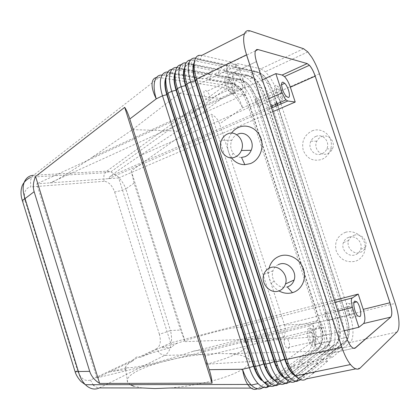 <?xml version="1.0" encoding="UTF-8"?>
<svg xmlns="http://www.w3.org/2000/svg" width="420" height="420" viewBox="0 0 420 420"><rect width="100%" height="100%" fill="white"/><g stroke="black" fill="none" stroke-linecap="round" stroke-linejoin="round"><path stroke-width="0.32" stroke-dasharray="2.1 1.58" d="M252.441 72.802L227.756 67.578L226.207 71.505L250.945 76.451L255.097 78.902C259.418 83.129 262.925 89.177 265.618 97.046L337.669 317.914C341.161 329.942 341.135 338.131 337.586 342.479L318.838 357.252L322.455 359.525L340.993 344.558C342.977 342.804 343.975 339.255 343.991 333.905C343.922 328.487 342.919 322.765 340.982 316.727L272.69 107.52M275.982 106.092L344.51 315.856C346.458 321.909 347.477 327.647 347.566 333.076C347.571 338.431 346.6 341.985 344.642 343.739L326.308 358.696L328.099 355.236L346.332 340.499C349.76 336.157 349.713 327.931 346.175 315.824L277.431 105.462M193.373 64.943L190.822 64.433L188.029 64.543C186.491 65.063 185.351 66.329 184.611 68.339M193.699 65.011L220.427 70.35L221.991 66.355L190.612 59.96M322.455 359.52L316.701 360.759L335.559 345.77C337.575 344.017 338.609 340.473 338.656 335.139C338.62 329.737 337.638 324.03 335.711 318.019L264.086 98.364L259.292 87.381L256.415 82.808L252.152 77.873L247.475 75.138L222.537 70.108L227.761 67.578M219.088 71.783L217.565 75.668L242.718 80.299L244.183 76.687L248.887 79.396L253.171 84.299C256.358 88.82 258.914 93.991 260.841 99.802L332.225 318.875C334.142 324.87 335.113 330.566 335.129 335.958C335.06 341.281 334.005 344.82 331.963 346.574L312.895 361.578L307.235 362.796L326.608 347.776C328.687 346.017 329.774 342.484 329.868 337.176C329.884 331.8 328.939 326.125 327.028 320.15L256.011 101.95L251.402 91.366L248.335 86.525L244.031 81.659L239.29 78.986L213.948 74.272L219.088 71.783L244.183 76.687L247.475 75.138L250.614 76.608L225.855 71.673L222.537 70.108M318.838 357.252L337.229 342.557C340.778 338.216 340.809 330.026 337.318 317.998L265.293 97.193L261.041 87.439C259.035 83.869 256.946 81.07 254.772 79.055L250.614 76.608L252.436 72.807L257.072 75.579L261.319 80.551C264.484 85.123 267.036 90.337 268.979 96.185L271.609 104.202M295.943 376.331C298.384 377.764 300.51 377.758 302.327 376.32L306.296 378.887L312.963 373.359M314.664 371.947L327.941 360.932L324.224 358.601L323.831 358.691L322.019 362.192L327.941 360.932M322.019 362.192L300.584 379.685M295.428 381.318L302.705 375.469M304.453 374.057L318.113 363.027L314.06 360.796L312.286 364.266L318.113 363.022M290.136 381.869L312.286 364.266M279.867 384.017L302.705 366.308L308.438 365.085L295.197 375.506M294.982 375.674L285.059 383.444M269.771 386.117L293.265 368.319L298.914 367.117L284.792 377.963L304.447 362.87L302.705 366.308M271.514 378.142C274.013 380.725 276.402 381.917 278.67 381.712L281.321 380.63L284.707 378.031L274.874 385.529M297.911 364.802L317.788 349.75C319.919 347.986 321.058 344.463 321.206 339.181C321.269 333.832 320.355 328.188 318.465 322.256L248.042 105.488L243.616 95.303L240.361 90.195L236.019 85.391L231.221 82.782L205.485 78.377L210.551 75.92L236.045 80.509L240.812 83.155L245.133 88.001C248.335 92.474 250.898 97.598 252.809 103.373L323.589 320.995C325.49 326.954 326.424 332.614 326.393 337.979C326.272 343.276 325.164 346.81 323.064 348.569L303.487 363.605L297.911 364.802L299.602 361.442L319.399 346.589C323.18 342.242 323.363 334.131 319.956 322.261L249.149 104.37L245.222 95.33C243.122 91.565 240.902 88.652 238.549 86.578L234.287 84.247L208.714 79.936L205.485 78.377M277.762 105.32L346.531 315.735C350.07 327.847 350.123 336.074 346.7 340.415L328.487 355.152L332.157 357.436L326.308 358.696M332.157 357.436L350.149 342.51C352.07 340.762 353.01 337.197 352.973 331.826C352.853 326.382 351.813 320.623 349.86 314.543L280.975 103.929M323.831 358.691L301.912 376.404L299.05 377.491L296.583 376.971M300.3 379.57L301.912 376.404L303.613 375.281M305.356 373.874L324.224 358.601M285.091 378.289C287.695 379.906 289.979 379.958 291.942 378.452L295.234 375.858M295.391 375.732L314.449 360.712M314.06 360.796L295.27 375.59M295.076 375.743L291.527 378.536L288.771 379.622L285.789 378.992M184.716 67.426C185.997 65.074 187.908 64.139 190.449 64.622L193.321 65.195M221.991 66.36L216.715 68.938L186.186 62.811M260.81 68.864L236.554 63.31L234.974 67.279L259.292 72.55L263.382 75.054C267.656 79.349 271.152 85.454 273.861 93.382L276.675 101.992M276.344 102.133L273.53 93.529L269.12 83.422C267.167 79.942 265.141 77.201 263.051 75.212L258.956 72.707L234.623 67.452L231.252 65.882L236.554 63.31M231.252 65.882L255.764 71.237L260.379 74.036L264.611 79.034L267.298 83.344L272.27 94.726L274.895 102.769M193.646 72.88L204.598 74.849L199.484 77.348L167.8 71.983M172.116 69.284L183.624 71.075M183.971 71.138L193.226 72.802M193.436 66.775L213.229 70.639L208.037 73.174L176.915 67.431M181.293 64.659L193.079 66.707M195.615 58.118L225.524 64.633M194.219 63.226C194.975 61.32 196.114 60.16 197.642 59.745L200.156 59.735L229.289 66.05L230.885 62.013L225.53 64.627L228.931 66.224L199.784 59.924L196.177 58.223L192.444 60.107L190.822 64.433L190.449 64.622L186.9 62.921L183.23 64.78L181.634 69.058L178.563 69.29C177.02 69.909 175.891 71.269 175.172 73.369M230.885 62.013L201.821 55.361L200.156 59.735L199.784 59.924C197.384 59.43 195.557 60.254 194.313 62.396M220.427 70.35L193.652 65.258M216.715 68.938L220.07 70.523M275.814 381.003C278.04 381.995 280.009 381.843 281.726 380.546L284.86 378.137M284.912 378.094L304.447 362.87M308.438 365.085L304.826 362.786M193.463 71.237L211.691 74.592L213.229 70.639M193.053 71.159L184.254 69.542M183.944 69.484L181.272 69.242L183.881 69.72M210.551 75.92L209.055 79.774L234.607 84.095L236.045 80.509L239.29 78.986L242.718 80.299L246.928 82.693C251.291 86.851 254.814 92.846 257.491 100.664L328.923 320.061C332.372 332.01 332.267 340.163 328.608 344.51L308.957 359.405L328.251 344.589C331.916 340.242 332.026 332.094 328.577 320.145L257.166 100.805L253.076 91.408C251.024 87.743 248.866 84.887 246.603 82.84L242.393 80.451L217.224 75.836L213.948 74.272M217.565 75.668L217.224 75.836M307.235 362.796L308.957 359.405M309.335 359.32L312.895 361.578M209.055 79.774L208.714 79.936M119.957 190.859L114.65 191.977C112.114 185.225 108.581 181.666 104.039 181.309L103.898 175.549L105.205 172.741L106.759 171.166L110.838 171.848L117.385 176.096C121.034 179.576 123.848 183.834 125.832 188.864L119.957 190.859M185.162 341.649L283.469 337.901C285.49 333.622 285.831 329.332 284.487 325.033L219.581 123.879C218.195 119.711 215.455 116.482 211.365 114.188L131.213 170.888L134.117 183.12L180.527 330.046L185.162 341.649L131.213 170.888M170.846 345.849C169.701 350.627 167.648 353.813 164.677 355.409L159.815 353.593L156.613 348.757C160.288 346.206 161.217 341.387 159.401 334.304L170.489 330.53C171.78 335.9 171.896 341.003 170.846 345.849M130.148 384.641L127.659 382.231C122.32 372.367 166.598 357.441 204.083 354.349L217.156 353.477L228.827 353.682C240.014 354.338 246.734 356.381 248.981 359.798C251.087 364.403 244.256 369.763 228.485 375.889C212.919 381.612 189.872 386.411 169.796 388.006M334.367 300.3L170.625 342.878L140.196 357.326C148.816 353.74 159.227 350.474 171.423 347.529L170.788 347.555C163.684 347.812 160.577 347.702 161.464 347.23L178.306 342.878C175.634 343.723 173.387 345.214 171.559 347.356L171.423 347.529M170.625 342.878L118.676 177.949L272.811 111.689M125.806 369.737L125.806 369.605C125.822 368.214 126.205 367.579 126.95 367.715L108.917 372.178C110.365 371.558 115.694 370.776 124.898 369.831L125.806 369.737L125.612 369.453C124.394 367.006 126.914 364.077 133.177 360.659L96.82 377.916L36.745 183.845L118.676 177.949M133.177 360.659C134.831 357.236 137.172 356.123 140.196 357.326M256.715 49.555C254.483 50.768 254.384 54.784 256.415 61.609L346.416 337.386C347.65 341.093 349.104 343.996 350.779 346.091C352.202 347.802 353.483 348.537 354.611 348.306M256.457 61.588L346.421 337.386C347.65 341.098 349.104 344.001 350.779 346.096C352.301 347.923 353.651 348.637 354.827 348.248M262.406 79.816L221.503 98.648L177.513 131.04L139.592 155.867L115.6 172.305L110.544 176.195C108.502 177.891 107.819 178.721 108.491 178.684L271.604 107.987M92.411 157.106L245.112 86.667L245.941 92.589C245.7 94.127 245.039 94.841 243.952 94.726L50.153 182.879C51.723 182.679 56.474 180.175 64.407 175.355C72.539 170.394 81.874 164.309 92.411 157.106L132.531 129.617L179.44 93.45L221.503 98.648M179.44 93.45L238.119 65.142L229.877 63.289C226.259 63.205 225.561 67.205 227.792 75.285L233.615 93.245L36.745 183.845M256.415 61.604L227.792 75.285L256.415 61.604C254.452 55.046 254.483 51.062 256.51 49.644M395.236 303.392L319.384 73.794L395.199 303.403L349.855 314.543L346.175 315.824L340.977 316.727L337.669 317.914L335.711 318.019L328.923 320.061L323.589 320.995L320.303 322.177C323.71 334.052 323.526 342.163 319.751 346.51L299.975 361.363L303.487 363.605M319.421 73.778L277.237 92.521C275.273 86.63 272.722 81.37 269.582 76.75L265.377 71.71L260.804 68.87L259.292 72.55L258.956 72.707L255.764 71.237M279.883 100.59L277.242 92.521M234.974 67.279L234.623 67.452M328.487 355.152L328.099 355.236M226.207 71.505L225.855 71.673M316.701 360.759L318.455 357.336M312.092 130.856C319.337 127.869 328.099 132.027 330.603 139.808C333.218 147.546 328.865 156.823 321.5 159.5C312.974 161.663 306.899 158.629 303.282 150.407C301.308 141.556 304.243 135.035 312.092 130.856M345.424 232.328C352.916 229.918 361.925 234.685 364.46 242.566C367.112 250.415 362.57 259.255 354.958 261.356C346.154 262.852 339.911 259.397 336.226 250.997C334.241 242.093 337.307 235.872 345.424 232.328M229.289 66.05L228.931 66.224M276.061 85.418C272.758 84.415 275.342 95.781 279.263 99.414L280.991 100.485C284.23 101.262 281.584 90.032 277.709 86.457L276.061 85.418M280.04 97.582C282.041 98.086 280.418 91.161 278.035 88.961L277.011 88.316C274.99 87.728 276.581 94.7 278.99 96.925L280.04 97.582M259.403 106.638C261.492 107.079 259.954 100.254 257.491 98.138L256.431 97.529L255.418 98.9L255.607 100.779L258.31 106.024L259.403 106.638M355.462 347.865L390.742 317.121C392.369 314.774 392.096 309.986 389.933 302.757L315.189 76.172C313.593 71.526 311.671 67.893 309.414 65.268L307.178 63.604M96.82 377.916L309.073 325.999L315.089 344.552C316.286 348.169 317.751 350.989 319.478 353.015C321.394 355.131 323.054 355.677 324.445 354.653L330.635 349.734L287.989 359.184L319.914 336.399L244.86 342.237L243.721 334.719L242.13 329.312C241.19 327.71 240.188 327.002 239.111 327.175C233.441 327.663 225.036 329.348 213.89 332.236C202.718 335.149 190.853 338.699 178.306 342.878M126.95 367.715C130.683 368.067 138.668 366.76 150.906 363.799C163.506 360.68 177.418 356.575 192.638 351.472L317.336 320.639C318.224 320.108 319.252 320.492 320.423 321.778L323.395 327.469L205.38 355.866L206.672 364.208L287.989 359.184M192.638 351.472C195.605 350.359 198.518 350.217 201.364 351.036L201.385 351.046C203.584 351.876 204.913 353.483 205.38 355.866M317.336 320.639L309.073 325.999M330.635 349.734L323.395 327.469M323.075 344.327C322.161 344.957 321.085 344.589 319.841 343.219C316.113 339.297 314.333 327.642 317.189 326.209C318.098 325.652 319.142 326.036 320.329 327.343C323.983 331.165 325.868 342.61 323.075 344.327M308.716 328.267C305.797 329.716 307.508 341.303 311.267 345.182C312.522 346.537 313.614 346.899 314.548 346.264C317.41 344.542 315.593 333.155 311.903 329.375C310.706 328.078 309.645 327.71 308.716 328.267M309.839 331.727C308.049 332.651 309.115 339.749 311.419 342.122L313.425 342.794C314.906 339.985 314.37 336.525 311.813 332.409L309.839 331.727M288.566 348.516C289.748 347.308 289.879 345.035 288.95 341.686L287.123 338.305L285.065 337.669L284.44 338.452L284.156 342.426L284.65 344.516L286.471 347.891L288.566 348.516M319.914 336.399L344.284 330.692M353.651 348.264L324.445 354.653L353.651 348.264M245.112 86.667L238.119 65.142M233.615 93.245L243.952 94.726M234.811 72.513L237.31 74.162C242.104 78.823 244.587 91.03 240.508 90.048L237.883 88.352C233.016 83.591 230.654 71.242 234.811 72.513M232.675 93.65C236.817 94.589 234.386 82.441 229.551 77.847L227.026 76.23C222.81 75.012 225.109 87.297 230.018 91.99L232.675 93.65M228.113 79.585C225.53 78.865 226.958 86.405 229.966 89.276L231.583 90.295C234.14 90.904 232.664 83.417 229.682 80.582L228.113 79.585M208.724 100.889C211.386 101.414 210.011 94.043 206.955 91.324L205.338 90.384C202.65 89.754 203.973 97.177 207.055 99.934L208.724 100.889M132.531 129.617L177.513 131.04M347.235 302.983C344.93 304.064 346.941 314.627 350.07 317.725L352.306 318.481C354.554 317.189 352.485 306.794 349.403 303.76L347.235 302.983M348.212 305.965C347.13 308.385 347.713 311.404 349.965 315.026L351.33 315.494C352.38 313.026 351.787 310.012 349.55 306.443L348.212 305.965M326.119 311.551L325.747 311.981C325.274 313.047 325.311 314.638 325.862 316.759L327.737 320.481L329.17 320.917C330.341 318.46 329.794 315.488 327.521 311.997L326.119 311.551M75.138 371.826L77.516 370.529C80.645 378.556 84.971 381.722 90.484 380.037L156.613 348.757M24.675 198.776L25.221 201.002C23.499 201.164 22.517 201.07 22.281 200.708M33.332 175.287L31.899 177.067L30.534 180.306L30.791 186.926C26.465 187.588 24.344 190.859 24.423 196.739M174.673 73.957L172.599 73.605L169.239 73.973C167.696 74.697 166.572 76.157 165.879 78.351M194.507 77.311L203.091 78.766L204.598 74.849M194.056 77.238L183.871 75.516M183.477 75.448L174.977 74.009M283.469 337.901L211.365 114.188M195.384 80.43L225.776 85.339L231.221 82.782L234.607 84.095L238.87 86.431C243.28 90.531 246.813 96.464 249.47 104.234L320.303 322.177L318.465 322.256L312.685 323.678C314.57 329.584 315.462 335.202 315.362 340.536C315.184 345.802 314.008 349.319 311.834 351.083L273.767 379.481M269.031 268.238C267.876 273.436 268.642 278.45 271.325 283.28C273.231 286.54 275.777 289.086 278.964 290.923M231.488 133.13C226.27 141.262 226.186 149.394 231.231 157.526L231.446 157.82M184.202 69.778L193.074 71.405M193.484 71.484L211.344 74.76L208.037 73.174M211.691 74.592L211.344 74.76M299.975 361.363L299.602 361.442M175.282 72.377C176.594 69.825 178.589 68.78 181.272 69.242L177.77 67.546L174.163 69.373L172.242 73.789L174.61 74.188M261.734 380.184L263.897 382.069M265.666 383.093C267.918 384.069 269.918 383.906 271.677 382.61L274.664 380.368M274.943 380.158L294.977 364.912L293.265 368.319M298.914 367.117L295.355 364.833M294.977 364.912L271.278 382.688L268.748 383.759C266.39 384.053 263.918 382.888 261.329 380.268M165.995 77.264C167.333 74.508 169.412 73.348 172.242 73.789L168.793 72.093L162.75 75.154L174.137 76.996M174.919 74.24L183.493 75.684M183.892 75.752L194.114 77.474M194.565 77.548L202.75 78.928L199.484 77.348M203.091 78.766L202.75 78.928M278.287 264.626C275.725 265.907 273.945 267.96 272.958 270.774C271.866 274.292 272.255 277.741 274.113 281.117C277.394 286.115 281.731 288.062 287.123 286.965L287.259 286.928M321.715 136.573C328.545 133.492 335.916 141.823 332.446 148.811C331.359 151.153 329.663 152.785 327.353 153.704C320.36 156.702 313.183 148.113 316.827 141.209C317.903 139.02 319.531 137.477 321.715 136.573M315.893 136.411C322.838 133.261 330.346 141.771 326.828 148.911C325.721 151.31 323.993 152.975 321.647 153.914C314.533 156.975 307.225 148.202 310.926 141.146C312.018 138.91 313.672 137.335 315.893 136.411M354.17 235.221C360.775 232.853 368.141 240.466 365.563 247.102C364.544 249.863 362.654 251.685 359.877 252.567C353.126 254.851 345.938 247.023 348.668 240.46C349.687 237.851 351.519 236.108 354.17 235.221M349.02 237.216C355.745 234.806 363.248 242.597 360.633 249.375C359.599 252.189 357.672 254.047 354.848 254.945C347.975 257.266 340.651 249.26 343.423 242.56C344.458 239.899 346.322 238.119 349.02 237.216M142.485 387.97L133.76 386.216M244.86 342.237L246.545 343.691C250.068 348.18 233.945 357.105 206.672 364.208M237.694 134.216C235.016 135.403 233.037 137.434 231.761 140.311C230.024 144.837 230.454 149.063 233.047 153.001C235.253 155.93 238.082 157.405 241.532 157.432M277.237 92.521L273.861 93.382L272.27 94.726L268.984 96.185L265.618 97.046L264.086 98.364L260.841 99.802L257.166 100.805L256.011 101.95L252.809 103.373L249.149 104.37L248.042 105.488L242.666 107.877L219.581 123.879M397.021 332.015L350.149 342.51L346.7 340.415L346.332 340.499L344.636 343.739L340.993 344.558L337.229 342.557L335.559 345.77L331.963 346.574L328.608 344.51L328.251 344.589L326.608 347.776L323.064 348.569L319.751 346.51L317.788 349.75L309.929 351.414L228.827 353.682M360.224 367.973L355.803 368.865M300.001 380.163L295.843 381.003L291.942 378.452L291.527 378.536L289.894 381.78M279.668 383.948L281.321 380.63L281.726 380.546L285.569 383.077L289.658 382.253M269.614 386.069L271.278 382.688L271.677 382.61L275.462 385.124L279.484 384.31M264.065 387.434L267.02 386.836M273.599 379.606L262.752 387.697L258.394 388.127L265.393 382.967M303.618 48.741L260.804 68.864M255.77 71.237L252.436 72.807M174.489 77.054L183.808 78.561M184.228 78.624L194.911 80.351M250.131 30.886L244.466 33.758M232.669 94.012C236.544 98.033 239.873 102.653 242.666 107.877C240.77 102.149 238.208 97.083 234.98 92.673L230.617 87.906L226.133 88.715L232.669 94.012M134.117 183.12L125.832 188.864L170.489 330.53L180.527 330.046M284.487 325.033L312.685 323.678C313.541 329.731 313.541 335.465 312.685 340.888C311.766 346.238 310.196 349.792 307.986 351.556L272.417 377.79M204.083 354.349L164.677 355.409L99.361 387.912L96.626 387.334L94.043 385.675M159.401 334.304L114.65 191.977M25.221 201.002L77.516 370.529M104.039 181.309L30.791 186.926M255.497 50.799L229.877 63.289M268.611 98.826L139.592 155.867M335.05 302.405L239.111 327.175M346.463 337.376L315.089 344.552M243.721 334.719L337.89 311.105M156.508 77.485L159.091 77.485L33.542 175.271L106.759 171.166L222.469 87.297L226.133 88.715L110.838 171.848C109.52 171.68 107.646 171.98 105.215 172.736M251.071 388.117L258.394 388.127L257.276 388.81M266.968 381.806L271.976 378.11M184.784 81.459L222.469 87.297L225.776 85.339L230.617 87.906L236.019 85.391M90.484 380.037L93.072 384.699M162.141 75.08L162.75 75.154L159.091 77.485L165.532 78.482M184.349 81.391L174.463 79.863M174.079 79.805L165.827 78.524M188.029 64.543L189.294 60.202M252.152 77.873L248.887 79.396M261.041 87.439L259.292 87.381M178.563 69.29L179.76 65M246.928 82.693L246.603 82.84M263.382 75.054L263.051 75.212M269.12 83.422L267.298 83.344M255.097 78.902L254.772 79.055M286.335 96.322L279.263 99.414M278.035 88.961L257.491 98.138M255.418 98.9L255.428 103.189L255.607 100.779M319.841 343.219L311.267 345.182M311.813 332.409L287.123 338.305M284.44 338.452L284.156 342.426M237.31 74.162L229.551 77.847M229.682 80.582L206.955 91.324M350.779 346.096L319.478 353.015M357.677 315.877L350.07 317.725M349.965 315.026L327.737 320.481M325.747 311.981L324.97 316.895L325.862 316.759M169.239 73.973L170.363 69.746M30.277 177.665L31.904 177.072L105.205 172.741M238.87 86.431L238.549 86.578M197.642 59.745L198.975 55.346M288.771 379.622L288.073 380.83M299.05 377.491L298.452 378.52M253.076 91.408L251.402 91.366M244.031 81.659L240.812 83.155M278.67 381.712L277.882 383.093M268.748 383.759L267.876 385.308M245.222 95.33L243.616 95.303M326.828 148.911L332.446 148.811M360.633 249.375L365.563 247.102M125.806 369.605L124.898 369.831M125.612 369.453L127.659 382.231M307.829 51.928L265.377 71.71M246.545 343.691L248.981 359.798M278.99 96.925L258.31 106.024M233.047 153.001L231.231 157.526M320.423 321.778L201.364 351.036M260.379 74.041L257.072 75.579M274.113 281.117L271.325 283.28M353.96 302.605L349.403 303.76M343.423 242.56L348.668 240.46M349.55 306.443L327.521 311.997M310.926 141.146L316.827 141.209M281.584 84.719L277.709 86.457M231.761 140.311L221.529 140.201M237.883 88.352L230.018 91.99M229.966 89.276L207.055 99.934M272.958 270.774L263.834 274.428M271.073 106.376L110.544 176.195M320.329 327.343L311.903 329.375M311.419 342.122L286.471 347.891"/><path stroke-width="0.63" d="M184.611 68.339C183.236 72.534 183.661 78.241 185.892 85.465L275.825 364.985C277.678 369.584 279.836 373.223 282.293 375.889L285.091 378.289M190.612 59.96L189.289 60.202C187.215 60.884 185.792 62.743 185.026 65.772C183.971 70.486 184.59 76.535 186.89 83.911L277.615 365.741C279.715 370.955 282.151 375.07 284.918 378.1L285.757 378.961C289.396 382.347 292.619 383.129 295.428 381.318M397.021 332.015L360.224 367.973C357.856 370.151 354.874 369.322 351.288 365.468L350.495 364.544C347.177 360.36 344.295 354.585 341.843 347.214L272.711 135.209L341.796 347.225L286.823 359.41L288.43 363.83C290.509 368.902 292.882 372.929 295.549 375.905L296.383 376.777C300.195 380.383 303.502 381.087 306.296 378.887L355.803 368.865M244.466 33.758L201.815 55.361L198.97 55.34C196.802 55.918 195.337 57.787 194.576 60.953C193.578 65.672 194.24 71.752 196.565 79.191L286.829 359.41L285.127 359.153L286.534 363.032C288.372 367.51 290.472 371.065 292.84 373.685L295.943 376.331M397.016 332.01C398.612 330.288 399.242 326.676 398.911 321.179C398.506 315.604 397.283 309.677 395.236 303.387L319.421 73.778C317.378 67.688 314.848 62.202 311.819 57.314L307.829 51.928L303.618 48.741L250.136 30.891C246.782 29.852 244.692 31.579 243.873 36.068C243.201 40.808 244.099 47.056 246.561 54.805L341.843 347.214M280.408 360.827L190.738 82.031C188.428 74.629 187.787 68.57 188.822 63.851C189.929 59.609 192.197 57.698 195.615 58.118M300.584 379.685L296.756 381.423C294.625 381.486 292.367 380.373 289.984 378.089L289.149 377.223C285.642 373.312 282.733 367.846 280.418 360.827L276.187 361.767L274.15 361.589L185.509 85.648C183.057 77.6 182.789 71.526 184.716 67.426M312.963 373.359L314.664 371.947M302.705 375.469L304.453 374.057M186.186 62.811C182.789 62.512 180.521 64.449 179.377 68.628C178.285 73.337 178.883 79.364 181.167 86.704L269.887 363.158C272.176 370.12 275.084 375.532 278.623 379.397L279.468 380.252C281.946 382.578 284.298 383.665 286.524 383.518L290.136 381.869M176.915 67.431C173.534 67.237 171.26 69.2 170.084 73.316C168.934 78.02 169.491 84.016 171.749 91.298L259.539 365.453C261.802 372.356 264.716 377.717 268.28 381.533L269.131 382.379C271.709 384.741 274.155 385.802 276.476 385.565L279.867 384.017M167.8 71.983C164.435 71.888 162.152 73.873 160.944 77.931C159.742 82.63 160.256 88.589 162.493 95.812L249.365 367.71C251.606 374.551 254.525 379.858 258.111 383.633L258.972 384.468C261.649 386.873 264.196 387.907 266.606 387.571L269.771 386.117M303.613 375.281L305.356 373.874M296.583 376.971L292.415 373.774C289.322 370.309 286.75 365.468 284.697 359.247L195.111 80.976C192.565 72.629 192.297 66.439 194.313 62.396M183.624 71.075L183.971 71.138M193.226 72.802L193.646 72.88M193.079 66.707L193.436 66.775M193.699 65.011L193.373 64.943M193.321 65.195L193.652 65.258M285.059 383.444C282.198 385.198 278.948 384.416 275.31 381.108L274.465 380.257C271.593 377.176 269.099 372.96 266.978 367.616L177.382 88.552C175.109 81.233 174.526 75.222 175.644 70.513C176.41 67.615 177.781 65.777 179.76 65L181.293 64.659M175.172 73.369C173.88 77.564 174.31 83.123 176.447 90.058L265.298 366.901C267.167 371.621 269.377 375.344 271.924 378.058L275.814 381.003M284.86 378.137L289.149 377.223M193.463 71.237L193.053 71.159M184.254 69.542L183.944 69.484M231.446 157.82C234.964 162.335 239.437 164.63 244.86 164.698L250.425 163.59C259.219 160.235 264.327 148.481 261.056 138.658C257.917 128.777 247.312 123.543 238.686 127.349C235.841 128.594 233.441 130.52 231.488 133.13M244.86 164.698L241.532 157.432L244.976 156.723C247.81 155.526 249.884 153.384 251.186 150.302C255.36 141.099 246.057 130.137 237.694 134.216M354.611 348.306L355.462 347.86L353.651 348.264L355.462 347.865L390.742 317.121C392.364 314.769 392.096 309.981 389.933 302.757L315.184 76.167L290.346 87.192C288.787 82.64 286.834 79.107 284.492 76.592L282.14 75.038L275.856 73.626L262.406 79.816M354.827 348.248L390.779 317.111L363.589 323.536C365.426 321.174 365.306 316.449 363.227 309.367L358.218 294.1L352.28 297.953L335.05 302.405M390.779 317.111C392.406 314.758 392.133 309.971 389.97 302.752L315.221 76.151C313.63 71.51 311.703 67.877 309.451 65.252L307.214 63.588L258.048 49.56L256.715 49.555M355.509 347.849C354.244 348.868 352.679 348.274 350.826 346.08C349.151 343.985 347.697 341.082 346.463 337.376L256.457 61.588C254.126 53.335 254.657 49.324 258.048 49.56M256.51 49.644L258.011 49.581L255.497 50.799M194.219 63.226C192.743 67.4 193.174 73.253 195.5 80.787L285.127 359.153L280.418 360.827M246.561 54.805L272.711 135.209L246.519 54.826L196.565 79.186L195.5 80.787L190.743 82.031L186.895 83.906M272.69 107.52L271.609 104.202M277.431 105.462L276.344 102.133M274.895 102.769L275.982 106.092M276.675 101.992L277.762 105.32M280.975 103.929L279.883 100.59M307.214 63.588L309.414 65.268C311.671 67.893 313.593 71.526 315.184 76.167L315.221 76.151M275.856 73.626L282.145 92.841L268.611 98.826M271.604 107.987L287.758 100.984L286.015 99.876L284.844 98.427L282.145 92.841M287.758 100.984L295.218 102.05L290.346 87.192M288.041 97.409L286.335 96.322C282.45 92.636 279.82 81.218 283.075 82.257L284.697 83.317C288.535 86.94 291.228 98.222 288.041 97.409M309.451 65.252L284.492 76.592M358.218 294.1L334.367 300.3M272.811 111.689L295.218 102.05M389.933 302.762L363.227 309.367L389.97 302.752M344.284 330.692L358.89 327.269L363.589 323.536M337.89 311.105L352.406 307.461L351.298 301.392C351.293 299.565 351.619 298.421 352.28 297.953M352.406 307.461L358.89 327.269M359.872 316.649L357.677 315.877C354.58 312.748 352.517 302.127 354.764 301.061L356.9 301.854C359.945 304.92 362.066 315.368 359.872 316.649M251.071 388.117L169.796 388.006L154.828 388.542L142.485 387.97L99.361 387.912C95.324 389.828 91.24 389.267 87.103 386.227L85.376 384.699C82.136 381.397 79.811 377.003 78.404 371.516L75.138 371.826M22.281 200.708L22.286 200.408C20.811 195.731 20.622 191.394 21.719 187.388C22.26 184.128 25.898 179.482 30.277 177.665M85.37 384.694L81.459 381.848C80.42 381.139 76.561 376.478 75.206 372.062L22.286 200.398L25.058 198.602C22.848 192.418 22.554 187.021 24.176 182.416C25.925 178.059 28.975 175.681 33.332 175.287M274.874 385.529C271.961 387.235 268.685 386.463 265.046 383.219L264.191 382.379C261.219 379.244 258.668 374.934 256.531 369.448L168.026 93.114C165.779 85.853 165.239 79.873 166.409 75.17C167.171 72.413 168.488 70.607 170.363 69.746L172.116 69.284M165.879 78.351C164.687 82.53 165.113 87.938 167.165 94.579L254.951 368.776C256.835 373.622 259.093 377.423 261.734 380.184L261.329 380.268C258.158 376.924 255.581 372.22 253.596 366.156L166.798 94.757C164.514 87.266 164.246 81.433 165.995 77.264M194.507 77.311L194.056 77.238M183.871 75.516L183.477 75.448M174.977 74.009L174.673 73.957M209.255 369.689C210.945 375.065 211.885 379.549 212.079 383.14L99.65 383.45C94.568 380.216 91.25 376.189 89.702 371.359L34.141 191.693C32.734 186.947 33.206 181.876 35.569 176.484L124.698 107.336C126.441 109.904 128.142 113.783 129.801 118.97L209.255 369.689L242.524 369.227C243.527 375.569 245.254 380.646 247.706 384.452L85.386 384.715M212.079 383.14L124.698 107.336M99.65 383.45L35.569 176.484M285.789 378.992L281.873 375.979C278.754 372.55 276.181 367.757 274.15 361.589L269.887 363.158L265.724 364.082L263.786 363.893L176.075 90.242C173.707 82.472 173.439 76.514 175.282 72.377M278.964 290.923C283.28 293.291 287.7 293.895 292.241 292.735L292.467 292.667C301.57 290.131 306.842 279.074 303.466 269.136C300.227 259.161 289.275 253.013 280.308 255.885C274.465 257.906 270.706 262.022 269.031 268.238M183.881 69.72L184.202 69.778M193.074 71.405L193.484 71.484M271.924 378.058L271.514 378.142C268.37 374.756 265.792 370.01 263.786 363.893L259.539 365.453L255.449 366.361L253.596 366.156L249.365 367.71L242.524 369.227C244.75 376.031 247.669 381.302 251.27 385.046L252.137 385.875C256.106 389.298 259.644 389.902 262.752 387.697L264.065 387.434M263.897 382.069L265.666 383.093M274.664 380.368L274.943 380.158M174.61 74.188L174.919 74.24M183.493 75.684L183.892 75.752M194.114 77.474L194.565 77.548M278.334 291.118C281.857 290.036 284.24 287.647 285.495 283.962C288.666 275.09 279.085 264.563 270.727 267.556C267.372 268.669 265.072 270.958 263.834 274.428C260.505 283.154 269.766 293.921 278.334 291.118M292.467 292.667L287.259 286.928C290.64 285.831 292.929 283.516 294.137 279.988C297.255 271.352 287.899 261.146 279.715 264.075L278.287 264.626M235.048 157.091C237.946 155.857 240.056 153.657 241.379 150.481C245.621 141.015 236.103 129.733 227.572 133.933C224.842 135.156 222.826 137.246 221.529 140.201C217.114 149.515 226.296 161.107 235.048 157.091M133.76 386.216L130.148 384.641M186.895 83.911L185.892 85.465L181.167 86.704L177.382 88.552L176.075 90.242L171.749 91.298L168.026 93.114L167.165 94.579L162.493 95.812L156.261 98.852C154.046 91.665 153.557 85.727 154.791 81.034C156.093 76.813 158.54 74.828 162.141 75.08M267.02 386.836L269.614 386.069M300.3 379.57L300.001 380.158M289.894 381.78L289.658 382.253M174.137 76.996L174.489 77.054M183.808 78.561L184.228 78.624M194.911 80.351L195.384 80.43M279.668 383.948L279.484 384.31M24.423 196.739L24.675 198.776M307.178 63.604L282.14 75.038M129.801 118.97L156.261 98.852C153.006 92.316 151.641 86.935 152.161 82.709C152.639 79.706 154.088 77.963 156.508 77.485M265.393 382.967L266.968 381.806M271.976 378.11L272.417 377.79M257.276 388.81C254.478 390.128 251.722 389.256 249.008 386.19L247.706 384.452L251.27 385.046L258.111 383.633M89.702 371.359L78.404 371.516L25.058 198.602L34.141 191.693M93.072 384.699L94.043 385.675M184.784 81.459L184.349 81.391M174.463 79.863L174.079 79.805M165.827 78.524L165.532 78.482M350.495 364.544L295.549 375.9M292.415 373.774L292.84 373.685M286.534 363.032L288.43 363.83M275.825 364.985L277.615 365.741M265.298 366.901L266.978 367.616M288.073 380.83L286.524 383.518M298.452 378.52L296.751 381.418M281.873 375.979L282.293 375.889M277.882 383.093L276.476 385.565M254.951 368.776L256.531 369.448M267.876 385.308L266.606 387.571M294.137 279.988L285.495 283.962M251.186 150.302L241.379 150.481M268.28 381.533L264.191 382.379M356.9 301.854L353.96 302.605M284.697 83.317L281.584 84.719M278.623 379.397L274.465 380.257M286.015 99.876L271.073 106.376"/></g></svg>
